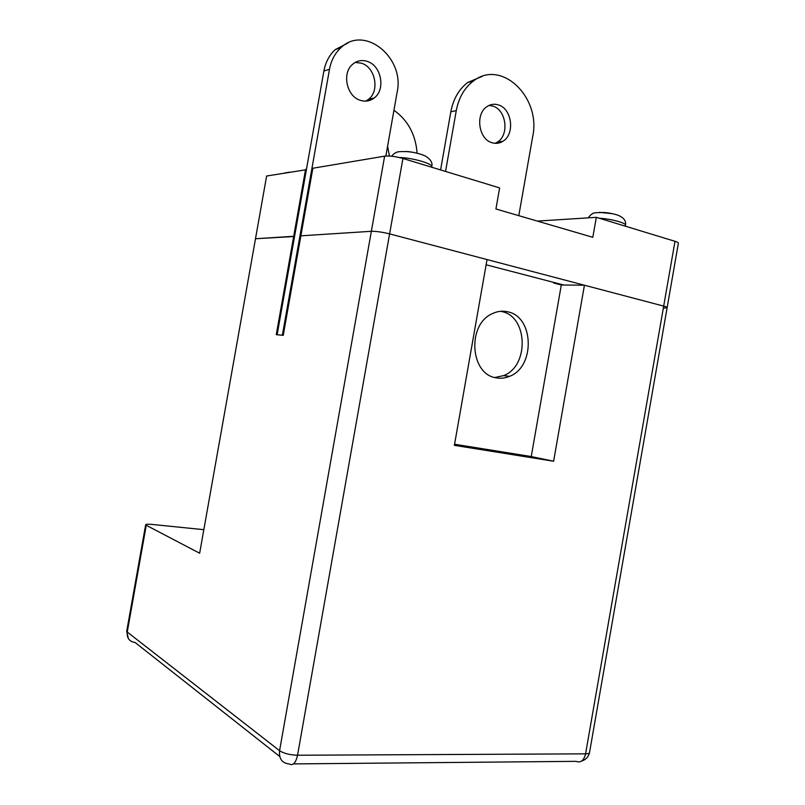 <?xml version="1.0" encoding="UTF-8"?>
<svg xmlns="http://www.w3.org/2000/svg" width="805" height="805" viewBox="0 0 805 805"><rect width="100%" height="100%" fill="white"/><g stroke="black" fill="none" stroke-linecap="round" stroke-linejoin="round"><path stroke-width="1.21" d="M306.393 169.704L266.626 176.013L255.497 238.743L293.714 236.288L276.276 334.669L283.239 335.343L312.853 168.245L384.629 156.16C389.499 155.677 395.597 156.442 402.923 158.464L499.633 187.907L495.93 208.978L592.822 237.304L596.314 217.34L537.388 221.093M596.314 217.34L674.993 241.299C677.639 242.124 678.756 242.838 678.343 243.412L667.164 307.48M454.563 444.239L531.24 456.546L553.619 461.225L454.372 445.356L487.035 259.562L389.6 233.883C382.234 232.082 376.156 231.226 371.357 231.297L300.879 235.825L371.357 231.297C376.156 231.226 382.234 232.082 389.6 233.883L663.682 306.111C666.359 306.826 667.496 307.379 667.114 307.762L663.884 308.053M305.558 169.473L293.714 236.288L294.55 236.499L255.497 238.743L199.65 553.236L146.258 525.283L127.25 632.036L279.577 750.693C283.883 753.47 289.88 754.989 297.548 755.241L585.577 753.842C588.395 753.792 589.723 753.259 589.582 752.252L667.114 307.762C667.496 307.379 666.359 306.826 663.682 306.111L584.43 285.222L553.619 461.225M486.119 264.785L563.812 285.02L561.306 285L584.43 285.222M203.836 529.68L152.366 524.468C148.06 524.065 145.826 524.166 145.665 524.769L146.258 525.283M387.587 146.198L389.459 156.039M393.947 110.245C407.924 120.277 415.642 134.576 417.111 153.141M355.236 62.418L361.515 63.223C375.492 67.379 379.9 91.207 368.348 99.458L365.712 101.128M367.352 61.422C381.399 65.628 385.826 89.667 374.214 97.969C370.099 101.098 365.51 101.893 360.459 100.363C346.643 96.63 341.551 72.873 352.832 64.118C357.158 60.596 361.998 59.701 367.352 61.422M385.857 156.029L397.147 92.122C404.955 57.849 364.725 24.553 340.988 47.656C335.001 53.13 331.177 60.335 329.497 69.27L282.354 335.252L277.131 334.749L323.882 71.031C325.542 62.176 329.346 55.032 335.293 49.598L348.263 42.816M489.038 105.415L492.992 106.139C506.476 110.084 509.424 135.22 497.329 142.173L495.115 143.33M498.597 104.982C512.131 108.957 515.089 134.264 502.934 141.267C499.502 143.431 495.84 143.904 491.956 142.706C478.593 139.185 475.031 114.028 486.965 106.612C490.607 104.167 494.481 103.624 498.597 104.982M494.803 377.515L503.578 375.623C529.298 366.215 528.04 316.365 501.706 311.555L500.529 311.304M507.703 311.807C534.148 316.657 535.375 366.859 509.545 376.338C505.138 378.199 500.66 378.692 496.111 377.817C470.211 374.436 466.83 324.797 492.046 313.789C497.188 311.253 502.411 310.589 507.703 311.807M445.547 171.445L456.274 110.637C458.729 97.767 464.384 87.936 473.249 81.144C501.435 58.523 541.312 97.596 532.699 136.508L518.792 215.66M456.274 110.637L450.84 111.774L440.587 169.936M450.84 111.774C453.275 99.005 458.91 89.234 467.735 82.482L482.185 76.395M531.24 456.546L561.306 285L553.679 283.018L553.78 282.404M599.413 212.339L612.434 213.697M625.223 226.145L625.324 225.531C627.749 223.408 611.891 218.94 599.081 218.185M431.591 167.199L431.601 167.148C434.519 164.21 413.096 157.75 399.26 157.498M406.102 151.431L414.082 152.467M674.993 241.299L585.577 753.842C583.887 760.574 580.717 763.08 576.058 761.339L293.493 763.915M384.629 156.16L279.577 750.693C278.882 758.793 282.092 763.221 289.206 763.955C292.95 765.998 295.727 763.09 297.548 755.241L402.923 158.464M126.747 631.05L127.25 632.036C126.767 638.144 129.394 641.635 135.139 642.511L279.748 756.499M329.497 69.27L323.882 71.031M391.602 156.22C393.464 154.027 395.024 152.809 396.291 152.568C396.624 151.672 400.88 151.38 409.051 151.682C416.497 152.819 422.051 154.339 425.724 156.251C430.756 159.511 432.768 162.922 431.742 166.504M588.244 217.863C590.639 214.492 593.114 212.782 595.67 212.731L604.082 212.47C610.472 213.114 615.423 214.16 618.924 215.619C624.066 218.044 626.24 221.144 625.465 224.927M284.376 173.035L289.971 172.089M145.665 524.769L126.707 631.261L128.367 638.576M581.492 761.128C585.648 759.829 588.304 757.082 589.451 752.896M374.214 97.969L368.348 99.458M340.988 47.656L335.293 49.598M502.934 141.267L497.329 142.173M509.545 376.338L503.578 375.623M473.249 81.144L467.735 82.482"/></g></svg>
